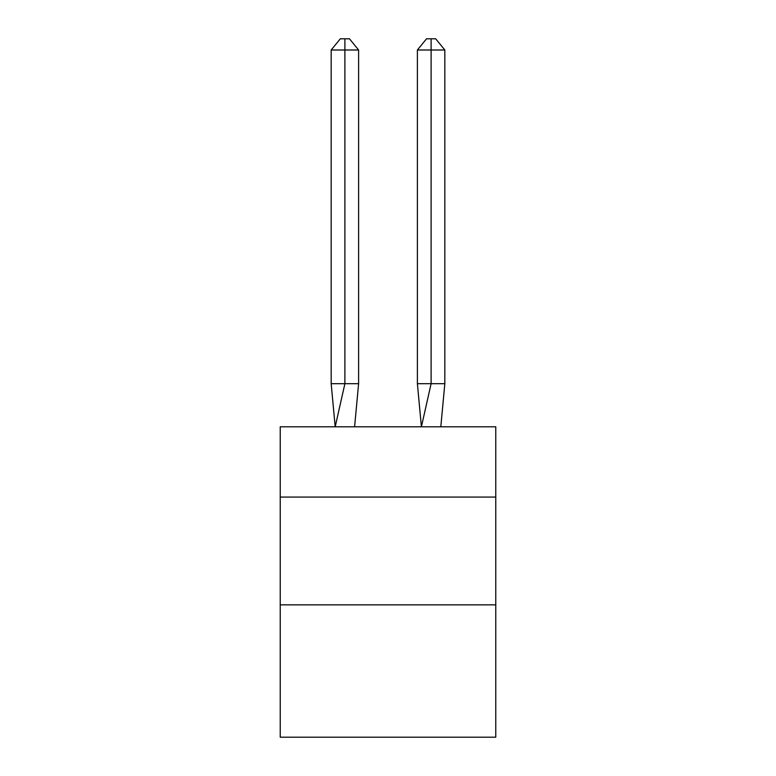 <?xml version="1.0" encoding="UTF-8"?>
<svg xmlns="http://www.w3.org/2000/svg" width="776" height="776" viewBox="0 0 776 776"><rect width="100%" height="100%" fill="white"/><g stroke="black" fill="none" stroke-linecap="round" stroke-linejoin="round"><path stroke-width="1.16" d="M280.223 497.067L495.777 497.067L495.777 426.8L280.223 426.8L280.223 737.2L495.777 737.2L495.777 604.853L280.223 604.853M495.777 604.853L495.777 497.067M358.609 383.693L358.609 50.003L344.893 50.003L344.893 383.693L331.168 383.693L335.193 426.8L344.893 383.693L344.893 50.003L344.893 383.693L344.893 50.003L344.893 383.693L344.893 50.003L344.893 383.693L344.893 50.003L344.893 383.693L344.893 50.003L344.893 383.693L344.893 50.003L344.893 383.693L344.893 50.003L344.893 383.693L344.893 50.003L344.893 383.693L344.893 50.003L344.893 383.693L344.893 50.003L344.893 383.693L344.893 50.003L344.893 383.693L344.893 50.003L344.893 383.693L344.893 50.003L344.893 383.693L358.609 383.693L354.593 426.8M331.168 50.003L340.315 38.8L344.893 38.8L344.893 50.003L331.168 50.003L331.168 383.693M344.893 38.8L349.462 38.8L358.609 50.003M444.832 383.693L431.107 383.693L431.107 50.003L444.832 50.003L444.832 383.693L440.807 426.8M417.391 383.693L431.107 383.693L421.407 426.8L417.391 383.693L417.391 50.003L426.538 38.8L435.685 38.8L444.832 50.003M431.107 38.8L431.107 50.003L417.391 50.003"/></g></svg>
